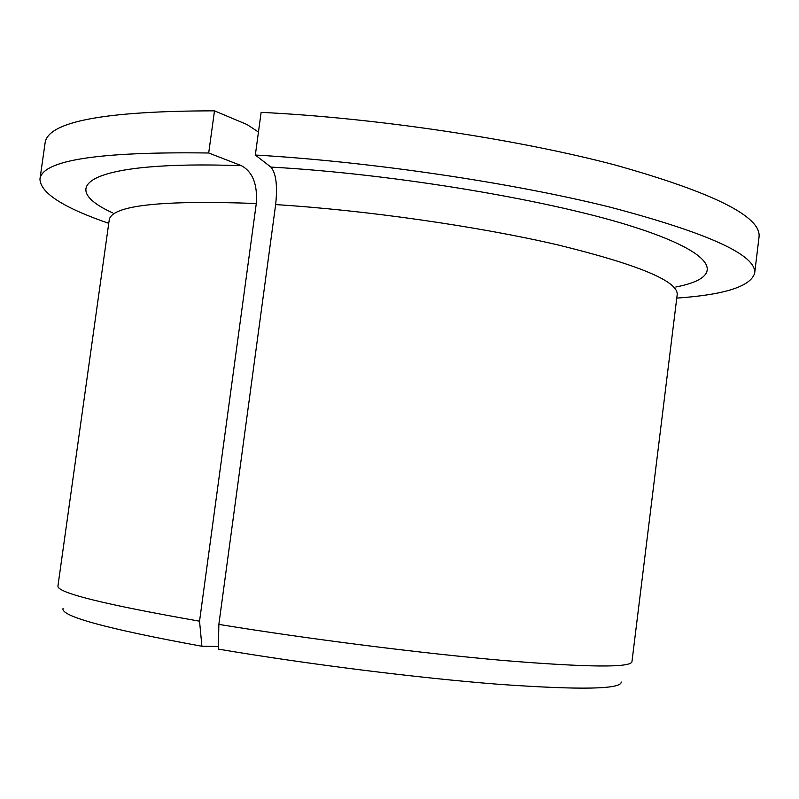 <?xml version="1.0" encoding="UTF-8"?>
<svg xmlns="http://www.w3.org/2000/svg" width="799" height="799" viewBox="0 0 799 799"><rect width="100%" height="100%" fill="white"/><g stroke="black" fill="none" stroke-linecap="round" stroke-linejoin="round"><path stroke-width="1.2" d="M258.457 132.045L247.101 124.574L214.492 110.841L208.699 152.999L241.488 165.703C252.744 171.965 257.678 184.559 256.289 203.505L199.54 621.183L201.907 646.261C107.046 628.863 60.754 616.289 63.021 608.548M218.417 646.471L201.907 646.261M676.763 298.107C724.623 294.761 750.591 286.461 754.665 273.208C756.753 255.131 708.443 233.078 609.707 207.051C511.45 182.601 369.647 161.628 255.33 155.036L270.881 167.081C276.054 173.093 277.643 185.598 275.655 204.594L218.856 624.399L218.357 649.108C306.626 664.099 419.105 678.161 499.355 684.344C580.713 690.076 621.332 689.307 621.232 682.036M208.699 152.999C98.487 151.5 42.237 160.2 39.95 179.116C40.459 192.968 63.391 207.7 108.754 223.33M214.492 110.841C104.19 110.961 47.72 121.678 45.094 142.971L39.95 179.116M754.665 273.208L759.05 236.963C761.417 216.599 713.397 192.609 614.99 164.974C517.033 139.116 375.45 117.882 261.133 112.359L255.33 155.036M199.54 621.183C104.779 604.553 57.578 592.888 57.918 586.176L109.243 219.805C111.88 205.413 160.889 199.98 256.289 203.505M275.655 204.594C365.722 210.227 478.202 226.367 557.782 244.893C638.321 264.639 678.121 281.198 677.202 294.581L631.949 661.752C630.501 667.754 588.194 667.375 505.028 660.623C423.001 653.522 308.813 639.1 218.856 624.399M241.488 165.703C90.277 160.229 53.703 185.937 112.539 212.844M675.814 287.001C724.194 277.772 720.568 255.42 637.932 228.264C556.064 201.188 396.344 174.022 270.881 167.081"/></g></svg>
